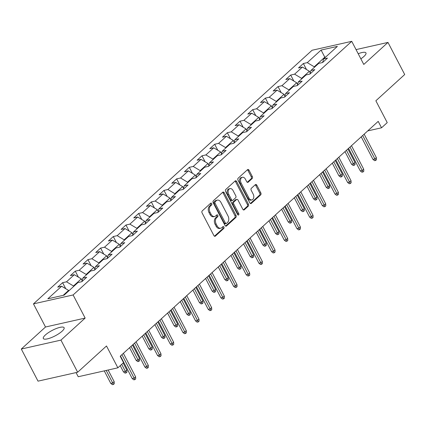 <?xml version="1.0" encoding="UTF-8"?>
<svg xmlns="http://www.w3.org/2000/svg" width="426" height="426" viewBox="0 0 426 426"><rect width="100%" height="100%" fill="white"/><g stroke="black" fill="none" stroke-linecap="round" stroke-linejoin="round"><path stroke-width="0.64" d="M211.717 203.575A1.033 0.703 77.3 0 0 210.929 203.074A1.033 0.703 77.3 0 0 210.7 203.197L202.228 210.913A1.475 1.006 77.3 0 0 202.084 212.899L213.9 235.594A1.475 1.006 77.3 0 0 215.018 236.308A1.475 1.006 77.3 0 0 215.354 236.126L223.826 228.416A1.033 0.703 77.3 0 0 223.922 227.026A1.033 0.703 77.3 0 0 223.139 226.525A1.033 0.703 77.3 0 0 222.905 226.653L221.808 227.649A4.718 3.216 77.3 0 1 220.743 228.214A4.718 3.216 77.3 0 1 217.159 225.934L216.174 224.044A4.718 3.216 77.3 0 1 216.626 217.686L217.723 216.69A1.033 0.703 77.3 0 0 217.819 215.3A1.033 0.703 77.3 0 0 217.036 214.8A1.033 0.703 77.3 0 0 216.802 214.922L215.705 215.923A4.718 3.216 77.3 0 1 214.64 216.488A4.718 3.216 77.3 0 1 211.051 214.209L210.071 212.318A4.718 3.216 77.3 0 1 210.519 205.96L211.615 204.965A1.033 0.703 77.3 0 0 211.717 203.575M214.64 216.488L213.57 216.733A4.718 3.216 77.3 0 1 209.981 214.454L208.996 212.558A4.718 3.216 77.3 0 1 209.448 206.205L210.545 205.204A1.033 0.703 77.3 0 0 210.641 203.814A1.033 0.703 77.3 0 0 210.385 203.479M214.459 236.206L222.755 228.655A1.033 0.703 77.3 0 0 222.851 227.266A1.033 0.703 77.3 0 0 222.596 226.936M220.743 228.214L219.672 228.458A4.718 3.216 77.3 0 1 216.088 226.179L215.103 224.289A4.718 3.216 77.3 0 1 215.551 217.931L216.648 216.93A1.033 0.703 77.3 0 0 216.749 215.54A1.033 0.703 77.3 0 0 216.493 215.205M360.843 58.82A11.715 3.099 -27.5 0 0 363.926 56.456A11.715 3.099 -27.5 0 0 365.961 52.931A11.715 3.099 -27.5 0 0 358.197 53.74M45.353 334.996A11.715 3.099 -27.5 0 0 43.324 338.521A11.715 3.099 -27.5 0 0 51.056 337.722A11.715 3.099 -27.5 0 0 62.068 331.231A11.715 3.099 -27.5 0 0 64.102 327.706A11.715 3.099 -27.5 0 0 56.37 328.505A11.715 3.099 -27.5 0 0 45.353 334.996M252.181 178.537A1.475 1.006 77.3 0 0 252.325 176.55L249.008 170.182A1.475 1.006 77.3 0 0 247.889 169.468A1.475 1.006 77.3 0 0 247.554 169.649L238.145 178.212A1.475 1.006 77.3 0 0 238.006 180.198L249.822 202.893A1.475 1.006 77.3 0 0 250.941 203.607A1.475 1.006 77.3 0 0 251.276 203.431L260.68 194.868A1.475 1.006 77.3 0 0 260.824 192.877L256.819 185.188A1.475 1.006 77.3 0 0 255.696 184.474A1.475 1.006 77.3 0 0 255.366 184.655L251.34 188.319A1.475 1.006 77.3 0 0 251.196 190.305L253.182 194.118A3.941 2.689 77.3 0 1 251.915 199.906A3.941 2.689 77.3 0 1 248.917 197.999L241.137 183.063A3.941 2.689 77.3 0 1 242.405 177.275A3.941 2.689 77.3 0 1 245.408 179.176L246.702 181.668A1.475 1.006 77.3 0 0 247.82 182.381A1.475 1.006 77.3 0 0 248.156 182.2L252.181 178.537L251.111 178.776A1.475 1.006 77.3 0 0 251.249 176.79L247.937 170.427A1.475 1.006 77.3 0 0 247.378 169.809M60.945 340.113L85.152 318.078L45.507 327.003L21.3 349.038L60.945 340.113L77.66 372.228L106.5 345.981L117.869 367.819L123.556 362.643L120.212 356.216L378.203 121.373L381.547 127.795L387.229 122.619L375.865 100.781L404.7 74.529L387.979 42.414L356.045 49.602M85.152 318.078L73.112 294.957L351.738 41.327L363.777 64.448L387.979 42.414M224.209 192.754A1.475 1.006 77.3 0 0 223.091 192.041A1.475 1.006 77.3 0 0 222.755 192.222L213.346 200.784A1.475 1.006 77.3 0 0 213.208 202.771L225.024 225.466A1.475 1.006 77.3 0 0 226.142 226.179A1.475 1.006 77.3 0 0 226.478 226.004L235.887 217.441A1.475 1.006 77.3 0 0 236.025 215.45L224.209 192.754L223.139 192.999A1.475 1.006 77.3 0 0 222.58 192.382M225.748 189.501L235.157 180.933A1.475 1.006 77.3 0 1 235.487 180.757A1.475 1.006 77.3 0 1 236.611 181.471L248.422 204.166A1.475 1.006 77.3 0 1 248.283 206.152L244.258 209.816A1.475 1.006 77.3 0 1 243.922 209.997A1.475 1.006 77.3 0 1 242.804 209.283L238.012 200.076A1.475 1.006 77.3 0 0 236.893 199.368A1.475 1.006 77.3 0 0 236.558 199.544L233.885 201.972A1.475 1.006 77.3 0 0 233.746 203.963L238.736 213.543A1.033 0.703 77.3 0 1 238.4 215.061A1.033 0.703 77.3 0 1 237.617 214.56L225.604 191.487A1.475 1.006 77.3 0 1 225.748 189.501M77.66 372.228L38.02 381.153L21.3 349.038M73.112 294.957L33.468 303.876L312.093 50.252L351.738 41.327M306.502 69.523L303.371 63.511L298.498 67.947L302.407 67.068L294.611 74.167L290.702 75.051L285.825 79.486L289.739 78.602L281.937 85.706L278.029 86.584L273.157 91.02L277.065 90.142L269.269 97.24L265.355 98.118L260.483 102.554L264.392 101.676L256.596 108.774L252.682 109.652L247.81 114.088L251.718 113.209L243.922 120.308L240.014 121.192L235.136 125.627L239.05 124.743L231.249 131.842L227.34 132.726L222.468 137.161L226.376 136.283L218.581 143.381L214.667 144.26L209.794 148.695L213.703 147.817L205.907 154.915L201.993 155.794L197.121 160.229L201.035 159.351L193.234 166.449L189.325 167.333L184.447 171.769L188.361 170.885L180.56 177.983L176.652 178.867L171.779 183.302L175.688 182.424L167.892 189.522L163.978 190.401L159.106 194.836L163.014 193.958L155.218 201.056L151.305 201.935L146.432 206.37L150.346 205.492L142.545 212.59L138.636 213.474L133.759 217.91L137.673 217.026L129.871 224.124L125.963 225.008L121.09 229.444L124.999 228.565L117.203 235.663L113.289 236.542L108.417 240.978L112.326 240.099L104.53 247.197L100.616 248.076L95.743 252.511L99.657 251.633L91.856 258.731L87.948 259.615L83.07 264.051L86.984 263.167L79.183 270.265L75.274 271.149L70.402 275.585L74.31 274.706L66.515 281.804L62.601 282.683L57.728 287.119L61.637 286.24L47.829 298.812L64.118 295.143L77.926 282.576L81.835 281.692L86.712 277.257L82.798 278.135L81.867 281.666M303.371 63.511L307.284 62.633L321.092 50.06L337.376 46.397L323.568 58.969L327.482 58.085L322.604 62.526L318.696 63.405L310.895 70.503L314.809 69.624L309.936 74.06L306.022 74.939L298.227 82.037L302.135 81.158L297.263 85.594L293.349 86.473L285.553 93.571L289.462 92.692L284.589 97.128L280.681 98.012L272.88 105.11L276.793 104.226L271.916 108.667L268.007 109.546L260.206 116.644L264.12 115.766L259.248 120.201L255.334 121.08L247.538 128.178L251.446 127.299L246.574 131.735L242.66 132.614L234.864 139.712L238.773 138.833L233.901 143.269L229.992 144.153L222.191 151.251L226.105 150.367L221.227 154.808L217.319 155.687L209.523 162.785L213.431 161.907L208.559 166.342L204.645 167.221L196.849 174.319L200.758 173.441L195.885 177.876L191.977 178.755L184.176 185.853L188.09 184.975L183.212 189.41L179.303 190.294L171.502 197.392L175.416 196.508L170.538 200.95L166.63 201.828L158.834 208.926L162.743 208.048L157.87 212.483L153.956 213.362L146.161 220.46L150.069 219.582L145.197 224.017L141.288 224.896L133.487 231.994L137.401 231.116L132.523 235.551L128.615 236.435L120.814 243.534L124.727 242.65L119.855 247.091L115.941 247.969L108.145 255.067L112.054 254.189L107.182 258.625L103.268 259.503L95.472 266.601L99.38 265.723L94.508 270.159L90.6 271.037L82.798 278.135M301.8 78.783L301.571 78.341L309.372 71.243L310.256 72.942M309.372 71.243L302.407 67.068M301.571 78.341L294.611 74.167M310.895 70.503L309.968 74.028M289.132 90.317L288.897 89.875L296.698 82.777L297.582 84.476M296.698 82.777L289.739 78.602M288.897 89.875L281.937 85.706M298.227 82.037L297.295 85.567M276.458 101.851L276.229 101.415L284.025 94.311L284.909 96.01M284.025 94.311L277.065 90.142M276.229 101.415L269.269 97.24M285.553 93.571L284.621 97.101M263.785 113.391L263.556 112.949L271.351 105.85L272.235 107.549M271.351 105.85L264.392 101.676M263.556 112.949L256.596 108.774M272.88 105.11L271.948 108.635M251.111 124.924L250.882 124.483L258.683 117.384L259.567 119.083M258.683 117.384L251.718 113.209M250.882 124.483L243.922 120.308M260.206 116.644L259.28 120.169M238.443 136.458L238.209 136.016L246.01 128.918L246.894 130.617M246.01 128.918L239.05 124.743M238.209 136.016L231.249 131.842M247.538 128.178L246.606 131.709M225.769 147.992L225.54 147.556L233.336 140.452L234.22 142.151M233.336 140.452L226.376 136.283M225.54 147.556L218.581 143.381M234.864 139.712L233.933 143.243M213.096 159.532L212.867 159.09L220.663 151.991L221.547 153.69M220.663 151.991L213.703 147.817M212.867 159.09L205.907 154.915M222.191 151.251L221.259 154.776M200.422 171.066L200.193 170.624L207.994 163.525L208.878 165.224M207.994 163.525L201.035 159.351M200.193 170.624L193.234 166.449M209.523 162.785L208.591 166.31M187.754 182.6L187.525 182.158L195.321 175.059L196.205 176.758M195.321 175.059L188.361 170.885M187.525 182.158L180.56 177.983M196.849 174.319L195.917 177.85M175.081 194.134L174.852 193.697L182.647 186.593L183.531 188.292M182.647 186.593L175.688 182.424M174.852 193.697L167.892 189.522M184.176 185.853L183.244 189.384M162.407 205.673L162.178 205.231L169.979 198.133L170.858 199.831M169.979 198.133L163.014 193.958M162.178 205.231L155.218 201.056M171.502 197.392L170.57 200.918M149.734 217.207L149.505 216.765L157.306 209.667L158.19 211.365M157.306 209.667L150.346 205.492M149.505 216.765L142.545 212.59M158.834 208.926L157.902 212.452M137.065 228.741L136.837 228.299L144.632 221.2L145.516 222.899M144.632 221.2L137.673 217.026M136.837 228.299L129.871 224.124M146.161 220.46L145.229 223.991M124.392 240.275L124.163 239.838L131.959 232.734L132.843 234.433M131.959 232.734L124.999 228.565M124.163 239.838L117.203 235.663M133.487 231.994L132.555 235.525M111.719 251.814L111.49 251.372L119.291 244.274L120.175 245.972M119.291 244.274L112.326 240.099M111.49 251.372L104.53 247.197M120.814 243.534L119.887 247.059M99.045 263.348L98.816 262.906L106.617 255.808L107.501 257.506M106.617 255.808L99.657 251.633M98.816 262.906L91.856 258.731M108.145 255.067L107.214 258.593M86.377 274.882L86.148 274.44L93.944 267.342L94.828 269.04M93.944 267.342L86.984 263.167M86.148 274.44L79.183 270.265M95.472 266.601L94.54 270.132M73.703 286.416L73.474 285.979L81.27 278.876L82.154 280.574M81.27 278.876L74.31 274.706M73.474 285.979L66.515 281.804M63.165 295.356L68.602 290.415L68.831 290.857M68.602 290.415L61.637 286.24M76.062 372.59L78.224 376.738L117.869 367.819M45.507 327.003L33.468 303.876M367.729 130.904L381.547 127.795M325.033 57.632L324.804 57.196L314.244 66.807L314.473 67.249M325.752 56.983L324.804 57.196L321.092 50.06M314.244 66.807L307.284 62.633M323.568 58.969L322.636 62.494M65.732 288.695L62.601 282.683M78.405 277.156L75.274 271.149M91.073 265.622L87.948 259.615M103.747 254.088L100.616 248.076M116.42 242.554L113.289 236.542M129.089 231.014L125.963 225.008M141.762 219.481L138.636 213.474M154.436 207.947L151.305 201.935M167.109 196.413L163.978 190.401M179.777 184.873L176.652 178.867M192.451 173.339L189.325 167.333M205.124 161.805L201.993 155.794M217.798 150.271L214.667 144.26M230.466 138.732L227.34 132.726M243.139 127.198L240.014 121.192M255.813 115.664L252.682 109.652M268.486 104.13L265.355 98.118M281.155 92.591L278.029 86.584M293.828 81.057L290.702 75.051M225.583 226.084L234.811 217.681A1.475 1.006 77.3 0 0 234.955 215.694L223.139 192.999M215.146 201.754A1.033 0.703 77.3 0 0 215.045 203.143L225.418 223.064A1.033 0.703 77.3 0 0 226.201 223.565A1.033 0.703 77.3 0 0 226.435 223.437L227.59 222.388A4.718 3.216 77.3 0 0 228.043 216.03L220.95 202.414A4.718 3.216 77.3 0 0 217.366 200.135A4.718 3.216 77.3 0 0 216.301 200.699L215.146 201.754L214.076 201.993A1.033 0.703 77.3 0 0 213.974 203.383L215.045 203.143M226.201 223.565L225.13 223.804A1.033 0.703 77.3 0 1 224.348 223.304L213.974 203.383M217.366 200.135L216.296 200.374A4.718 3.216 77.3 0 0 215.231 200.939L216.301 200.699M214.076 201.993L215.231 200.939M243.363 209.896L247.213 206.392A1.475 1.006 77.3 0 0 247.352 204.405L235.541 181.71A1.475 1.006 77.3 0 0 234.976 181.098M236.893 199.368L235.818 199.608A1.475 1.006 77.3 0 0 235.487 199.783L232.814 202.217A1.475 1.006 77.3 0 0 232.676 204.203L237.665 213.783L238.736 213.543M237.783 214.8A1.033 0.703 77.3 0 0 237.665 213.783M233.038 190.529A3.941 2.689 77.3 0 0 230.04 188.622A3.941 2.689 77.3 0 0 228.773 194.41L231.515 199.672A1.475 1.006 77.3 0 0 232.633 200.385A1.475 1.006 77.3 0 0 232.969 200.209L235.637 197.776A1.475 1.006 77.3 0 0 235.78 195.79L233.038 190.529M230.04 188.622L228.97 188.862A3.941 2.689 77.3 0 0 227.702 194.65L228.773 194.41M232.633 200.385L231.563 200.625A1.475 1.006 77.3 0 1 230.445 199.916L227.702 194.65M247.261 182.28L251.111 178.776M242.405 177.275L241.334 177.514A3.941 2.689 77.3 0 0 240.067 183.302L241.137 183.063M251.915 199.906L250.845 200.151A3.941 2.689 77.3 0 1 247.847 198.244L240.067 183.302M250.381 203.511L259.61 195.108A1.475 1.006 77.3 0 0 259.753 193.122L255.749 185.427A1.475 1.006 77.3 0 0 255.19 184.815M114.168 381.627L114.285 383.693L113.47 384.428L112.4 384.673L110.776 383.395L112.709 382.958L114.168 381.627L108.119 370.013M113.47 384.428L106.191 370.444M110.776 383.395L104.264 370.881M120.457 355.992L132.209 378.57L134.137 378.139L121.916 354.666M135.601 376.808L135.713 378.868L134.904 379.609L134.137 378.139L135.601 376.808L123.38 353.335M134.904 379.609L133.833 379.848L132.209 378.57M126.841 370.093L126.959 372.154L126.144 372.894L125.074 373.139L123.449 371.861L125.377 371.424L126.841 370.093L123.151 363.005M126.144 372.894L121.692 364.337M123.449 371.861L120.228 365.668M139.515 358.559L139.627 360.62L138.817 361.36L137.747 361.599L136.123 360.321L138.051 359.89L139.515 358.559L132.481 345.049M138.817 361.36L131.016 346.381M136.123 360.321L129.557 347.712M133.125 344.458L144.883 367.036L146.81 366.6L134.589 343.127M148.269 365.268L148.386 367.334L147.577 368.075L146.81 366.6L148.269 365.268L136.054 341.796M147.577 368.075L146.501 368.314L144.883 367.036M145.798 332.924L157.551 355.502L159.478 355.066L147.263 331.593M160.943 353.734L161.06 355.795L160.245 356.535L159.478 355.066L160.943 353.734L148.722 330.262M160.245 356.535L159.175 356.78L157.551 355.502M152.183 347.025L152.3 349.086L151.491 349.826L150.415 350.065L148.796 348.787L150.724 348.356L152.183 347.025L145.154 333.515M151.491 349.826L143.69 334.847M148.796 348.787L142.231 336.173M164.857 335.486L164.974 337.552L164.159 338.287L163.089 338.532L161.465 337.254L163.398 336.817L164.857 335.486L157.822 321.976M164.159 338.287L156.363 323.307M161.465 337.254L154.899 324.639M177.53 323.952L177.647 326.012L176.833 326.753L175.762 326.998L174.138 325.72L176.066 325.283L177.53 323.952L170.496 310.442M176.833 326.753L169.037 311.773M174.138 325.72L167.572 313.105M158.472 321.39L170.224 343.963L172.152 343.532L159.931 320.059M173.616 342.2L173.733 344.261L172.919 345.001L172.152 343.532L173.616 342.2L161.395 318.728M172.919 345.001L171.848 345.241L170.224 343.963M171.145 309.851L182.898 332.429L184.825 331.998L172.605 308.525M186.29 330.667L186.402 332.727L185.592 333.467L184.825 331.998L186.29 330.667L174.069 307.194M185.592 333.467L184.517 333.707L182.898 332.429M183.814 298.317L195.566 320.895L197.499 320.458L185.278 296.986M198.958 319.127L199.075 321.193L198.26 321.934L197.499 320.458L198.958 319.127L186.742 295.655M198.26 321.934L197.19 322.173L195.566 320.895M196.487 286.783L208.239 309.361L210.167 308.925L197.952 285.452M211.631 307.593L211.749 309.654L210.934 310.394L210.167 308.925L211.631 307.593L199.411 284.121M210.934 310.394L209.864 310.639L208.239 309.361M209.161 275.249L220.913 297.822L222.841 297.391L210.62 273.918M224.305 296.059L224.417 298.12L223.607 298.86L222.841 297.391L224.305 296.059L212.084 272.587M223.607 298.86L222.537 299.1L220.913 297.822M221.834 263.715L233.586 286.288L235.514 285.857L223.293 262.384M236.973 284.525L237.09 286.586L236.281 287.326L235.514 285.857L236.973 284.525L224.758 261.053M236.281 287.326L235.205 287.566L233.586 286.288M234.502 252.176L246.255 274.754L248.188 274.317L235.967 250.845M249.647 272.986L249.764 275.052L248.949 275.792L248.188 274.317L249.647 272.986L237.431 249.514M248.949 275.792L247.879 276.032L246.255 274.754M247.176 240.642L258.928 263.22L260.856 262.783L248.64 239.311M262.32 261.452L262.437 263.513L261.623 264.253L260.856 262.783L262.32 261.452L250.099 237.98M261.623 264.253L260.552 264.498L258.928 263.22M259.849 229.108L271.602 251.681L273.529 251.249L261.308 227.777M274.994 249.918L275.105 251.979L274.296 252.719L273.529 251.249L274.994 249.918L262.773 226.446M274.296 252.719L273.226 252.959L271.602 251.681M272.523 217.574L284.275 240.147L286.203 239.716L273.982 216.243M287.662 238.384L287.779 240.445L286.97 241.185L286.203 239.716L287.662 238.384L275.446 214.912M286.97 241.185L285.894 241.425L284.275 240.147M285.191 206.035L296.943 228.613L298.876 228.176L286.655 204.704M300.335 226.845L300.452 228.911L299.638 229.651L298.876 228.176L300.335 226.845L288.114 203.372M299.638 229.651L298.567 229.891L296.943 228.613M297.865 194.501L309.617 217.079L311.544 216.642L299.329 193.17M313.009 215.311L313.126 217.377L312.311 218.112L311.544 216.642L313.009 215.311L300.788 191.838M312.311 218.112L311.241 218.357L309.617 217.079M310.538 182.967L322.29 205.54L324.218 205.108L311.997 181.636M325.682 203.777L325.794 205.838L324.985 206.578L324.218 205.108L325.682 203.777L313.461 180.304M324.985 206.578L323.914 206.818L322.29 205.54M323.212 171.433L334.964 194.006L336.891 193.574L324.671 170.102M338.35 192.243L338.468 194.304L337.658 195.044L336.891 193.574L338.35 192.243L326.135 168.771M337.658 195.044L336.583 195.284L334.964 194.006M190.204 312.418L190.315 314.479L189.506 315.219L188.436 315.458L186.812 314.18L188.739 313.749L190.204 312.418L183.169 298.908M189.506 315.219L181.705 300.239M186.812 314.18L180.246 301.571M202.872 300.884L202.989 302.945L202.18 303.685L201.104 303.924L199.485 302.646L201.413 302.215L202.872 300.884L195.843 287.374M202.18 303.685L194.378 288.706M199.485 302.646L192.919 290.031M215.545 289.345L215.662 291.411L214.848 292.151L213.777 292.39L212.153 291.112L214.086 290.676L215.545 289.345L208.511 275.835M214.848 292.151L207.052 277.166M212.153 291.112L205.588 278.498M228.219 277.811L228.336 279.871L227.521 280.612L226.451 280.856L224.827 279.578L226.754 279.142L228.219 277.811L221.185 264.301M227.521 280.612L219.725 265.632M224.827 279.578L218.261 266.964M240.892 266.277L241.004 268.337L240.195 269.078L239.124 269.317L237.5 268.039L239.428 267.608L240.892 266.277L233.858 252.767M240.195 269.078L232.394 254.098M237.5 268.039L230.935 255.43M253.561 254.743L253.678 256.803L252.868 257.544L251.793 257.783L250.174 256.505L252.101 256.074L253.561 254.743L246.532 241.233M252.868 257.544L245.067 242.564M250.174 256.505L243.608 243.89M266.234 243.203L266.351 245.269L265.536 246.01L264.466 246.249L262.842 244.971L264.775 244.535L266.234 243.203L259.2 229.694M265.536 246.01L257.741 231.025M262.842 244.971L256.276 232.356M278.908 231.669L279.025 233.73L278.21 234.47L277.14 234.715L275.515 233.437L277.443 233.001L278.908 231.669L271.873 218.16M278.21 234.47L270.414 219.491M275.515 233.437L268.95 220.822M291.581 220.135L291.693 222.196L290.883 222.936L289.813 223.176L288.189 221.898L290.117 221.467L291.581 220.135L284.547 206.626M290.883 222.936L283.082 207.957M288.189 221.898L281.623 209.288M304.249 208.602L304.366 210.662L303.557 211.403L302.481 211.642L300.863 210.364L302.79 209.933L304.249 208.602L297.22 195.092M303.557 211.403L295.756 196.423M300.863 210.364L294.291 197.749M316.923 197.062L317.04 199.128L316.225 199.869L315.155 200.108L313.531 198.83L315.458 198.394L316.923 197.062L309.888 183.553M316.225 199.869L308.429 184.884M313.531 198.83L306.965 186.215M329.596 185.528L329.713 187.589L328.899 188.329L327.828 188.574L326.204 187.296L328.132 186.86L329.596 185.528L322.562 172.019M328.899 188.329L321.097 173.35M326.204 187.296L319.638 174.681M335.88 159.894L347.632 182.472L349.565 182.035L337.344 158.563M351.024 180.704L351.141 182.77L350.326 183.51L349.565 182.035L351.024 180.704L338.803 157.231M350.326 183.51L349.256 183.75L347.632 182.472M342.27 173.994L342.382 176.055L341.572 176.795L340.502 177.035L338.878 175.757L340.805 175.326L342.27 173.994L335.235 160.485M341.572 176.795L333.771 161.816M338.878 175.757L332.312 163.147M348.553 148.36L360.305 170.938L362.233 170.501L350.018 147.029M363.697 169.17L363.815 171.236L363 171.971L362.233 170.501L363.697 169.17L351.477 145.697M363 171.971L361.93 172.216L360.305 170.938M354.938 162.46L355.055 164.521L354.24 165.261L353.17 165.501L351.546 164.223L353.479 163.792L354.938 162.46L347.909 148.951M354.24 165.261L346.445 150.282M351.546 164.223L344.98 151.608M361.227 136.826L372.979 159.399L374.907 158.967L362.686 135.495M376.371 157.636L376.483 159.697L375.673 160.437L374.907 158.967L376.371 157.636L364.15 134.163M375.673 160.437L374.603 160.677L372.979 159.399M209.448 206.205L210.519 205.96M208.996 212.558L210.071 212.318M209.981 214.454L211.051 214.209M216.648 216.93L217.723 216.69M215.551 217.931L216.626 217.686M215.103 224.289L216.174 224.044M216.088 226.179L217.159 225.934M222.755 228.655L223.826 228.416M214.645 236.286L215.354 236.126M210.545 205.204L211.615 204.965M234.955 215.694L236.025 215.45M234.811 217.681L235.887 217.441M225.769 226.163L226.478 226.004M224.348 223.304L225.418 223.064M235.541 181.71L236.611 181.471M247.352 204.405L248.422 204.166M247.213 206.392L248.283 206.152M243.55 209.975L244.258 209.816M235.487 199.783L236.558 199.544M232.814 202.217L233.885 201.972M232.676 204.203L233.746 203.963M230.445 199.916L231.515 199.672M247.447 182.36L248.156 182.2M247.847 198.244L248.917 197.999M255.749 185.427L256.819 185.188M259.753 193.122L260.824 192.877M259.61 195.108L260.68 194.868M250.563 203.591L251.276 203.431M247.937 170.427L249.008 170.182M251.249 176.79L252.325 176.55"/></g></svg>

